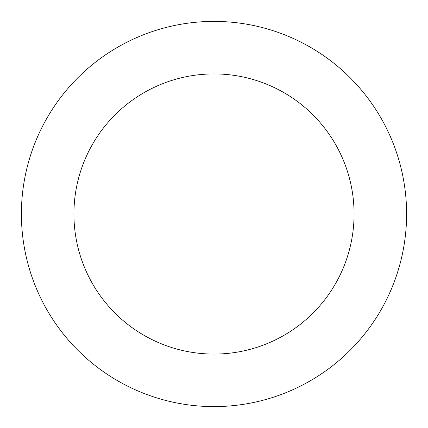 <?xml version="1.0" encoding="UTF-8"?>
<svg xmlns="http://www.w3.org/2000/svg" width="428" height="428" viewBox="0 0 428 428"><rect width="100%" height="100%" fill="white"/><g stroke="black" fill="none" stroke-linecap="round" stroke-linejoin="round"><path stroke-width="0.64" d="M354.074 214A140.074 140.074 0 0 0 214 73.926A140.074 140.074 0 0 0 73.926 214A140.074 140.074 0 0 0 214 354.074A140.074 140.074 0 0 0 354.074 214M406.6 214A192.6 192.6 0 0 0 214 21.4A192.6 192.6 0 0 0 21.4 214A192.6 192.6 0 0 0 214 406.6A192.6 192.6 0 0 0 406.6 214"/></g></svg>
